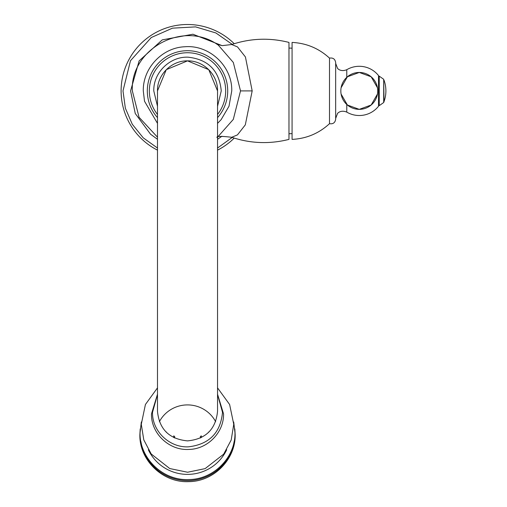 <?xml version="1.0" encoding="UTF-8"?>
<svg xmlns="http://www.w3.org/2000/svg" width="507" height="507" viewBox="0 0 507 507"><rect width="100%" height="100%" fill="white"/><g stroke="black" fill="none" stroke-linecap="round" stroke-linejoin="round"><path stroke-width="0.76" d="M252.182 90.905L245.312 124.868L237.46 134.887L231.699 137.283C250.585 143.557 269.673 144.261 288.971 139.393L288.971 42.417C269.673 37.55 250.585 38.253 231.699 44.527L237.51 46.923L245.432 56.974L252.182 90.905L240.514 90.905L233.302 119.405L217.541 137.182M157.487 137.182L139.045 117.237L132.352 90.905C129.976 49.401 183.319 19.5 218.321 45.148L233.309 62.443L240.514 90.905M234.228 43.71A66.404 66.404 0 0 0 121.11 90.905A66.404 66.404 0 0 0 157.487 150.135M217.541 150.135A66.404 66.404 0 0 0 234.228 138.1M217.541 90.905C217.985 74.84 203.548 60.479 187.514 60.865C171.48 60.479 157.05 74.84 157.487 90.905L157.487 411.316C159.261 429.258 169.268 439.119 187.514 440.881C205.76 439.119 215.773 429.258 217.541 411.297L217.541 90.905L208.751 69.668L187.514 60.865L166.283 69.668L157.487 90.905M165.764 431.691A1.141 1.122 180 0 1 166.55 432.477M208.485 432.477A1.141 1.122 180 0 1 209.264 431.691M201.374 435.868A13.86 13.651 180 0 1 201.266 437.592M173.768 437.592A13.86 13.651 180 0 1 173.654 435.868M201.374 436.172A13.86 13.651 180 0 1 201.304 437.573M173.654 436.172A13.86 13.651 -0 0 0 173.73 437.573M200.468 436.172A12.954 12.757 180 0 1 200.328 438.048A12.954 12.757 180 0 0 200.468 436.147M174.56 436.147A12.954 12.757 180 0 0 174.706 438.048A12.954 12.757 180 0 1 174.56 436.172M292.533 42.449L292.076 42.43L292.076 139.381L292.533 139.362M292.197 139.387C306.513 138.626 318.947 133.392 329.499 123.689L329.499 58.121C318.947 48.419 306.513 43.184 292.197 42.423M346.775 77.337L346.775 69.7A24.615 24.615 0 0 1 378.514 75.549L378.514 106.261A24.615 24.615 0 0 1 346.775 112.11C340.482 109.499 337.256 113.612 337.485 113.6L335.653 118.467M217.541 117.624A40.192 40.192 0 0 0 187.514 50.713A40.192 40.192 0 0 0 157.487 117.624M217.541 114.468A38.171 38.171 0 0 0 187.514 52.741A38.171 38.171 0 0 0 157.487 114.468M226.68 449.766A43.177 42.525 180 0 1 187.514 474.381A43.177 42.525 180 0 1 148.355 449.766M234.145 441.477A47.227 46.505 180 0 1 187.514 480.611A47.227 46.505 180 0 1 140.889 441.477M215.646 421.678A31.745 31.263 -0 0 0 187.514 404.909A31.745 31.263 -0 0 0 159.388 421.678M346.775 104.474L346.775 112.11M378.514 105.665L379.23 105.665L379.23 76.151L378.514 76.151M383.698 102.515L383.698 79.295L384.014 101.641L383.698 102.515L379.23 105.665M216.964 44.318L222.288 45.636L231.699 44.527M222.015 45.605L192.939 34.223L162.24 39.882L139.133 60.878L130.578 90.905L135.261 113.517L150.535 134.203L157.487 139.292M217.541 139.279L222.003 136.206M232.2 44.363L215.9 32.961L195.601 26.89L172.456 28.164L151.251 37.537L130.489 60.713L122.992 90.905L125.362 108.219L132.289 124.266L143.266 137.866L157.487 148.019M232.2 137.454L217.541 148.019M217.541 123.378L221.147 119.627L229.012 106.21L231.743 90.905C232.44 66.246 209.302 44.521 184.738 46.764C162.132 47.658 142.759 68.28 143.291 90.905L144.514 101.229L157.487 123.378M217.541 106.267L221.248 90.905C219.322 70.663 208.257 59.42 188.046 57.177C169.839 56.41 153.304 72.685 153.786 90.905L157.487 106.267M157.487 394.547L152.518 412.292C152.018 431.134 169.477 447.858 188.484 446.832C209.214 444.366 220.558 432.851 222.51 412.292L217.541 394.547M157.487 394.237L151.485 413.896C150.959 433.282 168.939 450.501 188.509 449.443C207.382 449.392 224.012 432.566 223.549 413.896L217.541 394.237M217.541 387.868L229.614 404.497L233.752 424.302L231.198 440L223.657 454.183L205.107 468.626L187.571 472.239L169.75 468.55L151.213 453.974L143.792 439.88L141.282 424.302L145.42 404.497L157.487 387.868M233.695 421.97L234.975 432.756C235.584 457.327 213.688 479.489 188.826 479.552C163.045 480.947 139.368 458.277 140.059 432.756L141.339 421.97M234.817 428.935L235.159 434.588C235.774 459.304 213.77 481.568 188.832 481.631C162.962 483.032 139.184 460.261 139.875 434.588L140.217 428.935M216.964 137.492C216.451 136.123 221.363 136.047 231.699 137.283M288.971 133.728A42.822 42.822 0 0 0 292.076 133.614M292.076 48.197A42.822 42.822 0 0 0 288.971 48.083M329.499 58.121C333.067 57.57 335.127 59.072 335.672 62.646L335.666 118.892M329.499 123.689C333.067 124.247 335.127 122.738 335.672 119.164M377.671 89.574L377.721 90.905A18.448 18.448 0 0 0 359.273 72.457A18.448 18.448 0 0 0 340.831 90.905L340.875 89.574M341.103 87.743L347.403 76.791L359.273 72.457L371.149 76.791L377.449 87.743M377.671 92.236L377.721 90.905A18.448 18.448 0 0 1 359.273 109.354A18.448 18.448 0 0 1 340.831 90.905L340.875 92.236M341.103 94.068L347.403 105.019L359.273 109.354L371.149 105.019L377.449 94.068M346.775 69.7C340.482 72.311 337.256 68.198 337.485 68.211L335.653 63.343M384.014 101.641A31.624 31.624 0 0 0 384.014 80.169M379.23 76.151L383.698 79.295"/></g></svg>
